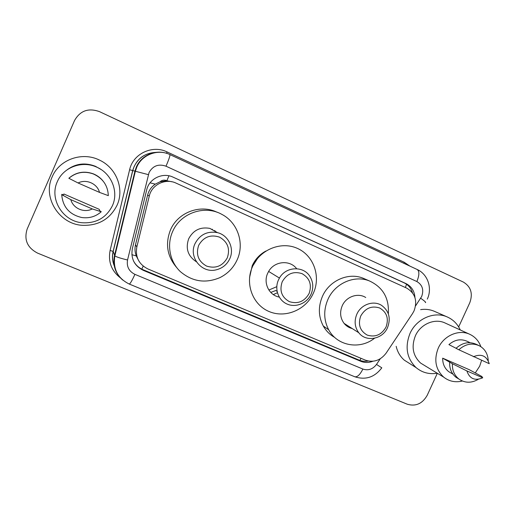 <?xml version="1.0" encoding="UTF-8"?>
<svg xmlns="http://www.w3.org/2000/svg" width="515" height="515" viewBox="0 0 515 515"><rect width="100%" height="100%" fill="white"/><g stroke="black" fill="none" stroke-linecap="round" stroke-linejoin="round"><path stroke-width="0.77" d="M412.573 313.513L414.066 310.835C417.639 300.741 415.167 293.164 406.657 288.104L176.072 183.121C165.592 177.984 151.745 184.602 149.279 196.048L136.823 247.02C135.175 257.056 138.895 264.375 147.972 268.985L365.354 360.146C373.549 362.837 380.476 360.494 386.128 353.129L412.573 313.513M159.965 181.814L166.879 180.714C164.343 179.696 162.038 180.063 159.965 181.814L155.266 184.164C151.371 186.868 148.822 190.505 147.625 195.076L135.49 244.773C134.615 248.545 134.872 252.26 136.263 255.904L137.911 259.167M249.55 277.656L252.241 265.669C255.195 259.257 259.747 254.378 265.875 251.037M172.1 181.808L167.188 180.849M414.948 297.567C414.478 291.046 411.491 286.379 405.975 283.578L173.085 177.154C162.759 172.074 149.131 178.576 146.704 189.848L132.329 248.777C130.713 258.646 134.376 265.843 143.325 270.369L360.77 361.292C364.678 362.856 368.689 362.85 372.796 361.273M173.085 177.154L404.146 282.864C408.305 284.872 411.073 288.168 412.457 292.765M437.344 373.285L427.225 395.282C422.435 403.676 415.798 406.657 407.326 404.236L37.556 253.103C27.276 247.721 23.819 239.687 27.179 229.008L74.553 120.504C80.153 110.667 88.458 107.706 99.466 111.633L463.41 282.098C470.942 286.707 473.073 293.589 469.789 302.749L458.665 326.935M368.154 361.015C365.032 361.601 362.051 361.305 359.206 360.14L142.958 269.68C138.76 267.864 135.606 264.942 133.494 260.912M437.241 373.221C429.227 374.534 422.178 372.66 416.101 367.613C406.753 358.376 404.719 346.988 410.004 333.45C416.397 318.753 434.145 310.976 447.187 316.931C453.116 319.558 457.468 323.896 460.243 329.941M420.639 309.631C425.429 308.916 429.974 309.457 434.274 311.266L447.187 316.931M462.38 381.029C455.408 382.684 449.202 381.403 443.763 377.192C435.555 369.506 433.727 359.811 438.278 348.108C443.776 335.503 459.097 328.969 470.002 334.409C475.197 336.939 478.815 341.027 480.868 346.666M481.622 360.333L479.665 366.184L475.242 372.982M425.094 365.805L420.678 363.12C412.914 355.865 411.15 346.762 415.393 335.812C420.517 324.012 434.924 317.935 445.243 323.072L470.002 334.409M478.229 379.343C471.367 383.269 464.916 383.16 458.884 379.014C454.307 375.293 452.144 370.201 452.395 363.738L442.681 358.17L469.262 369.686L481.834 376.478L482.729 377.791C474.901 381.094 469.616 378.808 466.867 370.929L482.729 377.791M451.591 373.336L448.726 371.663C444.632 368.386 442.61 363.886 442.681 358.17M466.867 370.929L452.395 363.738M459.071 379.156L456.09 377.366C451.546 373.671 449.389 368.611 449.64 362.193M456.078 348.275L448.919 344.612C454.803 339.604 460.931 338.522 467.311 341.368L470.073 342.694M410.371 363.996L404.281 360.146C400.181 356.535 397.471 351.919 396.164 346.312M473.42 356.728C481.313 353.477 486.585 355.794 489.25 363.687L458.833 349.769C465.315 343.969 472.133 342.63 479.291 345.752C484.885 348.848 487.872 353.837 488.252 360.725M458.833 349.769L456.02 348.327C462.457 342.578 469.236 341.252 476.349 344.348L478.635 345.436M360.725 316.01C365.296 308.144 371.598 305.466 379.632 307.976C386.836 312.212 388.973 318.566 386.044 327.044C381.544 334.834 375.287 337.525 367.272 335.111C359.998 330.958 357.816 324.592 360.725 316.01M356.85 314.169C360.989 304.468 373.452 300.091 381.583 305.369C389.018 310.867 391.014 318.264 387.563 327.559C382.671 339.346 365.953 342.443 358.762 332.729C354.706 327.173 354.069 320.987 356.85 314.169M365.727 297.503C357.97 292.475 346.138 296.601 342.224 305.788C339.597 312.238 340.222 318.109 344.097 323.388C346.247 326.027 348.964 327.759 352.247 328.576M374.495 338.258C359.869 349.962 337.183 346.009 328.686 329.78C323.697 320.163 323.426 310.075 327.875 299.518C334.847 283.327 354.5 274.701 369.5 280.978C382.999 287.306 389.282 298.275 388.342 313.867M334.699 337.428C329.858 334.731 326.047 330.913 323.266 325.976C318.373 316.551 318.096 306.683 322.442 296.357C329.259 280.527 348.494 272.107 363.204 278.255L365.026 279.04M346.28 324.778L345.539 324.952M348.848 326.413L347.876 326.748M282.207 281.769C286.913 273.658 293.524 270.948 302.048 273.645C309.715 278.119 312.071 284.737 309.109 293.499C304.481 301.533 297.915 304.256 289.411 301.668C281.666 297.277 279.265 290.647 282.207 281.769M278.441 279.98L279.433 278.068C285.806 266.364 303.638 265.618 310.004 276.6C313.294 282.168 313.648 288.04 311.073 294.207C307.056 303.251 295.925 307.912 287.203 304.108C278.428 300.438 274.257 289.108 278.441 279.98M296.64 268.695C289.926 259.592 274.341 261.034 268.643 271.431L267.71 273.233C263.023 282.96 269.075 295.32 279.227 297.078M252.788 265.907L257.603 258.382M252.505 266.59C260.062 249.402 281.37 240.956 297.516 248.436C313.783 255.672 321.012 276.587 313.365 293.177C305.955 309.869 285.407 318.534 269.107 311.536C252.698 304.796 244.709 283.668 252.505 266.59M276.774 286.688L268.862 290.022M277.398 292.752L273.304 294.567M270.761 292.417L275.789 290.505L277.083 291.4M279.027 296.73L278.473 296.904M198.661 245.346C203.515 236.971 210.468 234.228 219.525 237.132C227.701 241.863 230.295 248.764 227.302 257.835C222.538 266.12 215.637 268.875 206.599 266.094C198.339 261.446 195.694 254.532 198.661 245.346M195.037 243.601C199.936 234.525 207.384 230.868 217.388 232.626C228.448 235.155 234.679 248.494 229.761 258.749C226.98 264.568 222.474 268.257 216.249 269.821C201.874 273.71 188.323 257.217 195.037 243.601M217.62 232.69L209.824 228.383C200.367 226.709 193.325 230.154 188.709 238.715C185.342 248.494 187.911 256.187 196.402 261.787M212.257 229.194L212.515 229.89M214.858 230.546L215.116 231.351M172.577 231.673C180.34 212.998 204.764 204.622 221.881 214.382C237.879 222.609 244.754 243.64 237.125 259.869C233.462 267.806 227.72 273.723 219.899 277.63C205.434 283.707 192.224 281.679 180.269 271.547C169.853 261.62 166.59 245.127 172.577 231.673M176.684 267.549C167.15 256.393 165.083 243.853 170.478 229.922C177.823 212.334 200.386 203.934 217.047 212.244M52.182 176.857C59.328 159.405 82.297 151.423 99.459 160.088C116.474 167.819 124.572 189.095 117.053 205.247C110.004 219.165 98.416 225.86 82.303 225.319C59.264 224.115 42.346 197.548 52.182 176.857M57.307 181.731C63.236 167.336 81.898 160.403 96.382 166.995C111.452 173.137 118.959 191.702 112.379 205.788C106.116 218.019 95.899 223.665 81.731 222.725C62.618 220.987 49.17 198.874 57.307 181.731M66.886 169.963C75.615 163.532 85.13 162.309 95.43 166.3L100.959 169.435M63.371 194.947L63.879 194.001L99.247 209.328L99.653 210.661L101.243 211.742C95.732 216.609 89.237 218.534 81.756 217.523C69.461 214.626 62.779 206.991 61.71 194.631L61.903 194.309L63.371 194.947M92.249 208.923C84.338 213.249 73.098 208.453 70.819 199.653L92.249 208.923L101.243 211.742M70.819 199.653L61.71 194.631M78.113 182.992C86.147 178.679 97.329 183.655 99.511 192.398L78.113 182.992L68.862 178.293C76.046 172.261 84.164 170.8 93.215 173.909C102.813 178.222 107.847 185.471 108.324 195.642L99.511 192.398M68.862 178.293L68.991 178.113C76.111 172.132 84.157 170.684 93.131 173.767C97 175.3 100.258 177.649 102.884 180.817M150.071 182.819L155.266 184.164M405.376 287.518L406.554 284.254M359.837 360.391L361.041 358.337M141.773 269.133L143.209 266.113M131.859 254.713L136.263 255.904M166.879 180.714L168.965 175.808M135.49 244.773L136.823 247.02M147.625 195.076L149.279 196.048M404.146 282.864L405.975 283.578M415.56 305.91L421.676 296.466C424.012 289.842 422.409 284.872 416.86 281.544L166.004 166.197C158.575 163.635 152.929 165.74 149.067 172.519L127.546 259.985C126.471 266.551 128.924 271.341 134.911 274.353L362.875 369.055C368.244 370.8 372.789 369.255 376.497 364.427L380.27 358.775M416.957 269.403L417.176 269.493C419.519 271.27 419.41 275.287 416.86 281.544M122.744 280.089C115.315 273.491 112.566 265.322 114.497 255.575L134.943 171.16L136.366 166.969C141.174 155.511 155.118 149.376 166.886 153.406M155.775 152.401C145.777 152.891 138.561 157.609 134.125 166.57L132.767 170.581L148.352 174.636M120.568 277.997C111.459 270.929 107.976 261.736 110.113 250.432L129.613 169.763C133.018 153.715 152.446 144.593 167.105 151.938L404.236 262.257L403.863 263.307M404.236 262.257L409.876 266.101M169.821 154.552L169.879 154.564C157.886 148.661 141.998 154.616 136.778 167.111L135.348 171.263L114.839 255.929L113.197 251.462C111.967 256.785 112.495 261.923 114.774 266.867M129.613 169.763L132.767 170.581L113.197 251.462L110.113 250.432M167.105 151.938L166.538 153.296M134.911 274.353C132.078 280.585 130.192 283.817 129.246 284.048C117.632 278.255 112.83 268.882 114.839 255.929C116.808 257.088 121.044 258.44 127.546 259.985M362.875 369.055C360.056 374.682 357.352 377.244 354.764 376.755C365.605 380.257 374.605 377.295 381.769 367.871M376.497 364.427L381.802 367.826M427.302 299.099C432.516 288.252 427.823 274.192 417.176 269.493L169.879 154.564C170.24 155.491 168.946 159.367 166.004 166.197M420.697 298.224C424.836 301.211 426.388 302.659 425.351 302.575M359.206 360.14L360.77 361.292M142.958 269.68L143.325 270.369M114.813 267.06C112.431 262.032 111.864 256.811 113.12 251.384L132.683 170.555C136.243 159.154 143.988 153.097 155.916 152.382M129.246 284.048L354.764 376.755M452.93 374.128L448.726 371.663M458.884 379.014L456.09 377.366M443.763 377.192L420.678 363.12M416.101 367.613L404.281 360.146M369.5 280.978L363.204 278.255M328.686 329.78L323.266 325.976M358.762 332.729L344.097 323.388M279.433 278.068L268.643 271.431M217.388 232.626L209.824 228.383M96.382 166.995L95.43 166.3"/></g></svg>
